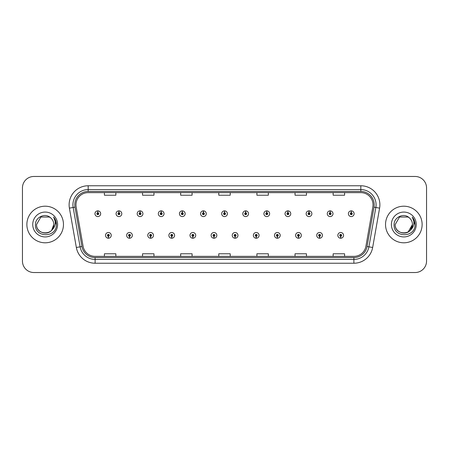 <?xml version="1.0" encoding="UTF-8"?>
<svg xmlns="http://www.w3.org/2000/svg" width="449" height="449" viewBox="0 0 449 449"><rect width="100%" height="100%" fill="white"/><g stroke="black" fill="none" stroke-linecap="round" stroke-linejoin="round"><path stroke-width="0.67" d="M129.458 236.314L129.374 238.223A2.857 2.857 0 0 0 129.621 238.223L129.542 236.314A0.954 0.954 0 0 0 130.451 235.366A0.954 0.954 0 0 0 129.497 234.412A0.954 0.954 0 0 0 128.543 235.366A0.954 0.954 0 0 0 129.458 236.314L129.48 235.747A0.382 0.382 0 0 1 129.116 235.366A0.382 0.382 0 0 1 129.497 234.984A0.382 0.382 0 0 1 129.879 235.366A0.382 0.382 0 0 1 129.514 235.747L129.542 236.314M150.578 236.314L150.494 238.223A2.857 2.857 0 0 0 150.741 238.223L150.662 236.314A0.954 0.954 0 0 0 151.571 235.366A0.954 0.954 0 0 0 150.617 234.412A0.954 0.954 0 0 0 149.663 235.366A0.954 0.954 0 0 0 150.578 236.314L150.6 235.747A0.382 0.382 0 0 1 150.235 235.366A0.382 0.382 0 0 1 150.617 234.984A0.382 0.382 0 0 1 150.999 235.366A0.382 0.382 0 0 1 150.634 235.747L150.662 236.314M171.698 236.314L171.613 238.223A2.857 2.857 0 0 0 171.86 238.223L171.782 236.314A0.954 0.954 0 0 0 172.691 235.366A0.954 0.954 0 0 0 171.737 234.412A0.954 0.954 0 0 0 170.783 235.366A0.954 0.954 0 0 0 171.698 236.314L171.72 235.747A0.382 0.382 0 0 1 171.355 235.366A0.382 0.382 0 0 1 171.737 234.984A0.382 0.382 0 0 1 172.119 235.366A0.382 0.382 0 0 1 171.754 235.747L171.782 236.314M192.817 236.314L192.733 238.223A2.857 2.857 0 0 0 192.98 238.223L192.902 236.314A0.954 0.954 0 0 0 193.811 235.366A0.954 0.954 0 0 0 192.857 234.412A0.954 0.954 0 0 0 191.903 235.366A0.954 0.954 0 0 0 192.817 236.314L192.84 235.747A0.382 0.382 0 0 1 192.475 235.366A0.382 0.382 0 0 1 192.857 234.984A0.382 0.382 0 0 1 193.238 235.366A0.382 0.382 0 0 1 192.874 235.747L192.902 236.314M213.937 236.314L213.853 238.223A2.857 2.857 0 0 0 214.106 238.223L214.021 236.314A0.954 0.954 0 0 0 214.931 235.366A0.954 0.954 0 0 0 213.977 234.412A0.954 0.954 0 0 0 213.022 235.366A0.954 0.954 0 0 0 213.937 236.314L213.96 235.747A0.382 0.382 0 0 1 213.595 235.366A0.382 0.382 0 0 1 213.977 234.984A0.382 0.382 0 0 1 214.358 235.366A0.382 0.382 0 0 1 213.993 235.747L214.021 236.314M235.057 236.314L234.973 238.223A2.857 2.857 0 0 0 235.225 238.223L235.141 236.314A0.954 0.954 0 0 0 236.051 235.366A0.954 0.954 0 0 0 235.096 234.412A0.954 0.954 0 0 0 234.142 235.366A0.954 0.954 0 0 0 235.057 236.314L235.08 235.747A0.382 0.382 0 0 1 234.715 235.366A0.382 0.382 0 0 1 235.096 234.984A0.382 0.382 0 0 1 235.478 235.366A0.382 0.382 0 0 1 235.113 235.747L235.141 236.314M256.177 236.314L256.093 238.223A2.857 2.857 0 0 0 256.345 238.223L256.261 236.314A0.954 0.954 0 0 0 257.17 235.366A0.954 0.954 0 0 0 256.216 234.412A0.954 0.954 0 0 0 255.268 235.366A0.954 0.954 0 0 0 256.177 236.314L256.199 235.747A0.382 0.382 0 0 1 255.835 235.366A0.382 0.382 0 0 1 256.216 234.984A0.382 0.382 0 0 1 256.598 235.366A0.382 0.382 0 0 1 256.233 235.747L256.261 236.314M277.297 236.314L277.213 238.223A2.857 2.857 0 0 0 277.465 238.223L277.381 236.314A0.954 0.954 0 0 0 278.29 235.366A0.954 0.954 0 0 0 277.336 234.412A0.954 0.954 0 0 0 276.388 235.366A0.954 0.954 0 0 0 277.297 236.314L277.319 235.747A0.382 0.382 0 0 1 276.954 235.366A0.382 0.382 0 0 1 277.336 234.984A0.382 0.382 0 0 1 277.718 235.366A0.382 0.382 0 0 1 277.353 235.747L277.381 236.314M298.417 236.314L298.332 238.223A2.857 2.857 0 0 0 298.585 238.223L298.501 236.314A0.954 0.954 0 0 0 299.41 235.366A0.954 0.954 0 0 0 298.456 234.412A0.954 0.954 0 0 0 297.507 235.366A0.954 0.954 0 0 0 298.417 236.314L298.439 235.747A0.382 0.382 0 0 1 298.074 235.366A0.382 0.382 0 0 1 298.456 234.984A0.382 0.382 0 0 1 298.838 235.366A0.382 0.382 0 0 1 298.473 235.747L298.501 236.314M319.536 236.314L319.452 238.223A2.857 2.857 0 0 0 319.705 238.223L319.621 236.314A0.954 0.954 0 0 0 320.53 235.366A0.954 0.954 0 0 0 319.576 234.412A0.954 0.954 0 0 0 318.627 235.366A0.954 0.954 0 0 0 319.536 236.314L319.559 235.747A0.382 0.382 0 0 1 319.194 235.366A0.382 0.382 0 0 1 319.576 234.984A0.382 0.382 0 0 1 319.957 235.366A0.382 0.382 0 0 1 319.593 235.747L319.621 236.314M340.656 236.314L340.572 238.223A2.857 2.857 0 0 0 340.825 238.223L340.74 236.314A0.954 0.954 0 0 0 341.65 235.366A0.954 0.954 0 0 0 340.696 234.412A0.954 0.954 0 0 0 339.747 235.366A0.954 0.954 0 0 0 340.656 236.314L340.679 235.747A0.382 0.382 0 0 1 340.314 235.366A0.382 0.382 0 0 1 340.696 234.984A0.382 0.382 0 0 1 341.077 235.366A0.382 0.382 0 0 1 340.712 235.747L340.74 236.314M108.338 236.314L108.254 238.223A2.857 2.857 0 0 0 108.501 238.223L108.422 236.314A0.954 0.954 0 0 0 109.332 235.366A0.954 0.954 0 0 0 108.377 234.412A0.954 0.954 0 0 0 107.423 235.366A0.954 0.954 0 0 0 108.338 236.314L108.361 235.747A0.382 0.382 0 0 1 107.996 235.366A0.382 0.382 0 0 1 108.377 234.984A0.382 0.382 0 0 1 108.759 235.366A0.382 0.382 0 0 1 108.394 235.747L108.422 236.314M118.979 212.759L119.064 210.856A2.857 2.857 0 0 0 118.811 210.856L118.895 212.759A0.954 0.954 0 0 0 117.986 213.713A0.954 0.954 0 0 0 118.94 214.667A0.954 0.954 0 0 0 119.894 213.713A0.954 0.954 0 0 0 118.979 212.759L118.957 213.331A0.382 0.382 0 0 1 119.322 213.713A0.382 0.382 0 0 1 118.94 214.094A0.382 0.382 0 0 1 118.558 213.713A0.382 0.382 0 0 1 118.923 213.331L118.895 212.759M140.099 212.759L140.183 210.856A2.857 2.857 0 0 0 139.931 210.856L140.015 212.759A0.954 0.954 0 0 0 139.106 213.713A0.954 0.954 0 0 0 140.06 214.667A0.954 0.954 0 0 0 141.014 213.713A0.954 0.954 0 0 0 140.099 212.759L140.077 213.331A0.382 0.382 0 0 1 140.442 213.713A0.382 0.382 0 0 1 140.06 214.094A0.382 0.382 0 0 1 139.678 213.713A0.382 0.382 0 0 1 140.043 213.331L140.015 212.759M161.219 212.759L161.303 210.856A2.857 2.857 0 0 0 161.056 210.856L161.135 212.759A0.954 0.954 0 0 0 160.226 213.713A0.954 0.954 0 0 0 161.18 214.667A0.954 0.954 0 0 0 162.134 213.713A0.954 0.954 0 0 0 161.219 212.759L161.197 213.331A0.382 0.382 0 0 1 161.561 213.713A0.382 0.382 0 0 1 161.18 214.094A0.382 0.382 0 0 1 160.798 213.713A0.382 0.382 0 0 1 161.163 213.331L161.135 212.759M182.339 212.759L182.423 210.856A2.857 2.857 0 0 0 182.176 210.856L182.255 212.759A0.954 0.954 0 0 0 181.345 213.713A0.954 0.954 0 0 0 182.3 214.667A0.954 0.954 0 0 0 183.254 213.713A0.954 0.954 0 0 0 182.339 212.759L182.316 213.331A0.382 0.382 0 0 1 182.681 213.713A0.382 0.382 0 0 1 182.3 214.094A0.382 0.382 0 0 1 181.918 213.713A0.382 0.382 0 0 1 182.283 213.331L182.255 212.759M203.459 212.759L203.543 210.856A2.857 2.857 0 0 0 203.296 210.856L203.375 212.759A0.954 0.954 0 0 0 202.465 213.713A0.954 0.954 0 0 0 203.419 214.667A0.954 0.954 0 0 0 204.374 213.713A0.954 0.954 0 0 0 203.459 212.759L203.436 213.331A0.382 0.382 0 0 1 203.801 213.713A0.382 0.382 0 0 1 203.419 214.094A0.382 0.382 0 0 1 203.038 213.713A0.382 0.382 0 0 1 203.403 213.331L203.375 212.759M224.579 212.759L224.663 210.856A2.857 2.857 0 0 0 224.416 210.856L224.494 212.759A0.954 0.954 0 0 0 223.585 213.713A0.954 0.954 0 0 0 224.539 214.667A0.954 0.954 0 0 0 225.493 213.713A0.954 0.954 0 0 0 224.579 212.759L224.556 213.331A0.382 0.382 0 0 1 224.921 213.713A0.382 0.382 0 0 1 224.539 214.094A0.382 0.382 0 0 1 224.158 213.713A0.382 0.382 0 0 1 224.522 213.331L224.494 212.759M245.698 212.759L245.783 210.856A2.857 2.857 0 0 0 245.536 210.856L245.614 212.759A0.954 0.954 0 0 0 244.705 213.713A0.954 0.954 0 0 0 245.659 214.667A0.954 0.954 0 0 0 246.613 213.713A0.954 0.954 0 0 0 245.698 212.759L245.676 213.331A0.382 0.382 0 0 1 246.041 213.713A0.382 0.382 0 0 1 245.659 214.094A0.382 0.382 0 0 1 245.277 213.713A0.382 0.382 0 0 1 245.642 213.331L245.614 212.759M266.818 212.759L266.902 210.856A2.857 2.857 0 0 0 266.655 210.856L266.734 212.759A0.954 0.954 0 0 0 265.825 213.713A0.954 0.954 0 0 0 266.779 214.667A0.954 0.954 0 0 0 267.733 213.713A0.954 0.954 0 0 0 266.818 212.759L266.796 213.331A0.382 0.382 0 0 1 267.161 213.713A0.382 0.382 0 0 1 266.779 214.094A0.382 0.382 0 0 1 266.397 213.713A0.382 0.382 0 0 1 266.762 213.331L266.734 212.759M287.938 212.759L288.022 210.856A2.857 2.857 0 0 0 287.775 210.856L287.854 212.759A0.954 0.954 0 0 0 286.945 213.713A0.954 0.954 0 0 0 287.899 214.667A0.954 0.954 0 0 0 288.853 213.713A0.954 0.954 0 0 0 287.938 212.759L287.916 213.331A0.382 0.382 0 0 1 288.28 213.713A0.382 0.382 0 0 1 287.899 214.094A0.382 0.382 0 0 1 287.517 213.713A0.382 0.382 0 0 1 287.882 213.331L287.854 212.759M309.058 212.759L309.142 210.856A2.857 2.857 0 0 0 308.895 210.856L308.974 212.759A0.954 0.954 0 0 0 308.065 213.713A0.954 0.954 0 0 0 309.019 214.667A0.954 0.954 0 0 0 309.973 213.713A0.954 0.954 0 0 0 309.058 212.759L309.035 213.331A0.382 0.382 0 0 1 309.4 213.713A0.382 0.382 0 0 1 309.019 214.094A0.382 0.382 0 0 1 308.637 213.713A0.382 0.382 0 0 1 309.002 213.331L308.974 212.759M330.178 212.759L330.262 210.856A2.857 2.857 0 0 0 330.015 210.856L330.094 212.759A0.954 0.954 0 0 0 329.184 213.713A0.954 0.954 0 0 0 330.138 214.667A0.954 0.954 0 0 0 331.093 213.713A0.954 0.954 0 0 0 330.178 212.759L330.155 213.331A0.382 0.382 0 0 1 330.52 213.713A0.382 0.382 0 0 1 330.138 214.094A0.382 0.382 0 0 1 329.757 213.713A0.382 0.382 0 0 1 330.122 213.331L330.094 212.759M351.298 212.759L351.382 210.856A2.857 2.857 0 0 0 351.135 210.856L351.213 212.759A0.954 0.954 0 0 0 350.304 213.713A0.954 0.954 0 0 0 351.258 214.667A0.954 0.954 0 0 0 352.212 213.713A0.954 0.954 0 0 0 351.298 212.759L351.275 213.331A0.382 0.382 0 0 1 351.64 213.713A0.382 0.382 0 0 1 351.258 214.094A0.382 0.382 0 0 1 350.877 213.713A0.382 0.382 0 0 1 351.241 213.331L351.213 212.759M97.86 212.759L97.944 210.856A2.857 2.857 0 0 0 97.691 210.856L97.775 212.759A0.954 0.954 0 0 0 96.866 213.713A0.954 0.954 0 0 0 97.82 214.667A0.954 0.954 0 0 0 98.769 213.713A0.954 0.954 0 0 0 97.86 212.759L97.837 213.331A0.382 0.382 0 0 1 98.202 213.713A0.382 0.382 0 0 1 97.82 214.094A0.382 0.382 0 0 1 97.439 213.713A0.382 0.382 0 0 1 97.803 213.331L97.775 212.759M26.873 224.5A18.297 18.297 0 0 0 45.169 242.797A18.297 18.297 0 0 0 63.472 224.5A18.297 18.297 0 0 0 45.169 206.203A18.297 18.297 0 0 0 26.873 224.5A18.297 18.297 0 0 0 45.169 242.797A18.297 18.297 0 0 0 63.472 224.5A18.297 18.297 0 0 0 45.169 206.203A18.297 18.297 0 0 0 26.873 224.5M385.528 224.5A18.297 18.297 0 0 0 403.831 242.797A18.297 18.297 0 0 0 422.127 224.5A18.297 18.297 0 0 0 403.831 206.203A18.297 18.297 0 0 0 385.528 224.5A18.297 18.297 0 0 0 403.831 242.797A18.297 18.297 0 0 0 422.127 224.5A18.297 18.297 0 0 0 403.831 206.203A18.297 18.297 0 0 0 385.528 224.5M75.976 204.828A12.202 12.202 0 0 1 88.172 192.632L360.828 192.632A12.202 12.202 0 0 1 372.838 206.95L365.901 246.288A12.202 12.202 0 0 1 353.891 256.368L95.109 256.368A12.202 12.202 0 0 1 83.099 246.288L76.162 206.95A12.202 12.202 0 0 1 75.976 204.828M74.792 204.828A13.38 13.38 0 0 0 74.994 207.152L81.931 246.495A13.38 13.38 0 0 0 95.109 257.552L353.891 257.552A13.38 13.38 0 0 0 367.069 246.495L374.006 207.152A13.38 13.38 0 0 0 360.828 191.448L88.172 191.448A13.38 13.38 0 0 0 74.792 204.828M69.404 208.14A19.06 19.06 0 0 1 88.172 185.768L360.828 185.768A19.06 19.06 0 0 1 379.596 208.14L372.659 247.483A19.06 19.06 0 0 1 353.891 263.232L95.109 263.232A19.06 19.06 0 0 1 76.341 247.483L69.404 208.14L73.153 207.477A15.249 15.249 0 0 1 88.172 189.579L360.828 189.579A15.249 15.249 0 0 1 375.847 207.477L368.904 246.821A15.249 15.249 0 0 1 353.891 259.421L95.109 259.421A15.249 15.249 0 0 1 80.096 246.821L73.153 207.477A15.249 15.249 0 0 1 72.923 204.828M426.55 187.901A11.438 11.438 0 0 0 415.112 176.468L33.888 176.468A11.438 11.438 0 0 0 22.45 187.901L22.45 261.099A11.438 11.438 0 0 0 33.888 272.532L415.112 272.532A11.438 11.438 0 0 0 426.55 261.099L426.55 187.901L426.55 261.099M367.069 246.495L368.904 246.821L375.847 207.477L379.596 208.14M218.781 192.632L218.781 195.214L230.219 195.214L230.219 192.632M180.661 192.632L180.661 195.214L192.093 195.214L192.093 192.632M142.535 192.632L142.535 195.214L153.973 195.214L153.973 192.632M104.415 192.632L104.415 195.214L115.853 195.214L115.853 192.632M256.907 192.632L256.907 195.214L268.339 195.214L268.339 192.632M295.027 192.632L295.027 195.214L306.465 195.214L306.465 192.632M333.147 192.632L333.147 195.214L344.585 195.214L344.585 192.632M230.219 256.368L230.219 253.786L218.781 253.786L218.781 256.368M192.093 256.368L192.093 253.786L180.661 253.786L180.661 256.368M153.973 256.368L153.973 253.786L142.535 253.786L142.535 256.368M115.853 256.368L115.853 253.786L104.415 253.786L104.415 256.368M268.339 256.368L268.339 253.786L256.907 253.786L256.907 256.368M306.465 256.368L306.465 253.786L295.027 253.786L295.027 256.368M344.585 256.368L344.585 253.786L333.147 253.786L333.147 256.368M22.45 187.901L22.45 261.099M415.112 176.468L33.888 176.468M33.888 272.532L415.112 272.532M100.677 213.713A2.857 2.857 0 0 0 97.944 210.856A2.857 2.857 0 0 1 100.677 213.713A2.857 2.857 0 0 1 97.82 216.57A2.857 2.857 0 0 1 94.958 213.713A2.857 2.857 0 0 1 97.691 210.856M105.521 235.366A2.857 2.857 0 0 0 108.254 238.223A2.857 2.857 0 0 1 105.521 235.366A2.857 2.857 0 0 1 108.377 232.503A2.857 2.857 0 0 1 111.24 235.366A2.857 2.857 0 0 1 108.501 238.223M121.797 213.713A2.857 2.857 0 0 0 119.064 210.856A2.857 2.857 0 0 1 121.797 213.713A2.857 2.857 0 0 1 118.94 216.57A2.857 2.857 0 0 1 116.078 213.713A2.857 2.857 0 0 1 118.811 210.856M142.917 213.713A2.857 2.857 0 0 0 140.183 210.856A2.857 2.857 0 0 1 142.917 213.713A2.857 2.857 0 0 1 140.06 216.57A2.857 2.857 0 0 1 137.198 213.713A2.857 2.857 0 0 1 139.931 210.856M164.037 213.713A2.857 2.857 0 0 0 161.303 210.856A2.857 2.857 0 0 1 164.037 213.713A2.857 2.857 0 0 1 161.18 216.57A2.857 2.857 0 0 1 158.317 213.713A2.857 2.857 0 0 1 161.056 210.856M185.156 213.713A2.857 2.857 0 0 0 182.423 210.856A2.857 2.857 0 0 1 185.156 213.713A2.857 2.857 0 0 1 182.3 216.57A2.857 2.857 0 0 1 179.437 213.713A2.857 2.857 0 0 1 182.176 210.856L182.238 212.377M126.64 235.366A2.857 2.857 0 0 0 129.374 238.223A2.857 2.857 0 0 1 126.64 235.366A2.857 2.857 0 0 1 129.497 232.503A2.857 2.857 0 0 1 132.36 235.366A2.857 2.857 0 0 1 129.621 238.223M147.76 235.366A2.857 2.857 0 0 0 150.494 238.223A2.857 2.857 0 0 1 147.76 235.366A2.857 2.857 0 0 1 150.617 232.503A2.857 2.857 0 0 1 153.479 235.366A2.857 2.857 0 0 1 150.741 238.223M168.88 235.366A2.857 2.857 0 0 0 171.613 238.223A2.857 2.857 0 0 1 168.88 235.366A2.857 2.857 0 0 1 171.737 232.503A2.857 2.857 0 0 1 174.599 235.366A2.857 2.857 0 0 1 171.86 238.223L171.799 236.696M51.775 230.04C47.201 236.219 36.105 232.262 36.554 224.5C36.027 235.618 54.318 235.618 53.79 224.5C54.318 235.618 36.027 235.618 36.554 224.5C36.027 235.618 54.318 235.618 53.79 224.5C54.318 235.618 36.027 235.618 36.554 224.5L40.865 217.035L49.48 217.035L50.816 217.989C45.529 212.444 35.348 217.013 35.443 224.5C34.472 237.802 56.041 238.15 56.389 225.145L56.411 224.5C56.378 221.671 55.435 219.191 53.588 217.052C54.997 219.359 55.491 221.845 55.075 224.5C54.671 226.762 53.571 228.608 51.775 230.04A8.621 8.621 0 0 0 53.79 224.5C54.318 235.618 36.027 235.618 36.554 224.5L40.865 217.035L49.48 217.035L50.816 217.989L49.48 217.035L40.865 217.035L36.554 224.5L40.865 217.035M53.79 224.5L51.753 230.062L53.79 224.5A8.621 8.621 0 0 0 50.816 217.989L49.48 217.035L40.865 217.035L36.554 224.5M32.743 224.5A12.432 12.432 0 0 0 45.169 236.932A12.432 12.432 0 0 0 57.601 224.5A12.432 12.432 0 0 0 45.169 212.068A12.432 12.432 0 0 0 32.743 224.5M53.672 217.148L56.406 224.826L53.672 217.148M410.431 230.04C405.857 236.219 394.761 232.262 395.21 224.5C394.682 235.618 412.973 235.618 412.446 224.5C412.973 235.618 394.682 235.618 395.21 224.5C394.682 235.618 412.973 235.618 412.446 224.5C412.973 235.618 394.682 235.618 395.21 224.5L399.52 217.035L408.135 217.035L409.477 217.989C404.184 212.444 394.003 217.013 394.099 224.5C393.128 237.802 414.702 238.15 415.05 225.145L415.067 224.5C415.033 221.671 414.096 219.191 412.244 217.052C413.652 219.359 414.146 221.845 413.731 224.5C413.333 226.762 412.233 228.608 410.431 230.04A8.621 8.621 0 0 0 412.446 224.5C412.973 235.618 394.682 235.618 395.21 224.5L399.52 217.035M408.135 231.965L412.446 224.5L410.408 230.062L412.446 224.5A8.621 8.621 0 0 0 409.477 217.989L408.135 217.035L399.52 217.035L395.21 224.5L399.52 217.035L408.135 217.035L409.477 217.989L408.135 217.035M395.21 224.5L399.52 217.035L408.135 217.035L409.477 217.989M391.399 224.5A12.432 12.432 0 0 0 403.831 236.932A12.432 12.432 0 0 0 416.257 224.5A12.432 12.432 0 0 0 403.831 212.068A12.432 12.432 0 0 0 391.399 224.5M412.328 217.148L415.061 224.826L412.328 217.148M206.276 213.713A2.857 2.857 0 0 0 203.543 210.856A2.857 2.857 0 0 1 206.276 213.713A2.857 2.857 0 0 1 203.419 216.57A2.857 2.857 0 0 1 200.557 213.713A2.857 2.857 0 0 1 203.296 210.856L203.358 212.377M227.396 213.713A2.857 2.857 0 0 0 224.663 210.856A2.857 2.857 0 0 1 227.396 213.713A2.857 2.857 0 0 1 224.539 216.57A2.857 2.857 0 0 1 221.677 213.713A2.857 2.857 0 0 1 224.416 210.856L224.478 212.377M248.516 213.713A2.857 2.857 0 0 0 245.783 210.856A2.857 2.857 0 0 1 248.516 213.713A2.857 2.857 0 0 1 245.659 216.57A2.857 2.857 0 0 1 242.797 213.713A2.857 2.857 0 0 1 245.536 210.856L245.597 212.377M190 235.366A2.857 2.857 0 0 0 192.733 238.223A2.857 2.857 0 0 1 190 235.366A2.857 2.857 0 0 1 192.857 232.503A2.857 2.857 0 0 1 195.719 235.366A2.857 2.857 0 0 1 192.98 238.223L192.918 236.696M211.12 235.366A2.857 2.857 0 0 0 213.853 238.223A2.857 2.857 0 0 1 211.12 235.366A2.857 2.857 0 0 1 213.977 232.503A2.857 2.857 0 0 1 216.839 235.366A2.857 2.857 0 0 1 214.106 238.223L214.038 236.696M232.24 235.366A2.857 2.857 0 0 0 234.973 238.223A2.857 2.857 0 0 1 232.24 235.366A2.857 2.857 0 0 1 235.096 232.503A2.857 2.857 0 0 1 237.959 235.366A2.857 2.857 0 0 1 235.225 238.223L235.158 236.696M269.636 213.713A2.857 2.857 0 0 0 266.902 210.856A2.857 2.857 0 0 1 269.636 213.713A2.857 2.857 0 0 1 266.779 216.57A2.857 2.857 0 0 1 263.917 213.713A2.857 2.857 0 0 1 266.655 210.856L266.717 212.377M290.756 213.713A2.857 2.857 0 0 0 288.022 210.856A2.857 2.857 0 0 1 290.756 213.713A2.857 2.857 0 0 1 287.899 216.57A2.857 2.857 0 0 1 285.036 213.713A2.857 2.857 0 0 1 287.775 210.856L287.837 212.377M311.875 213.713A2.857 2.857 0 0 0 309.142 210.856A2.857 2.857 0 0 1 311.875 213.713A2.857 2.857 0 0 1 309.019 216.57A2.857 2.857 0 0 1 306.156 213.713A2.857 2.857 0 0 1 308.895 210.856M332.995 213.713A2.857 2.857 0 0 0 330.262 210.856A2.857 2.857 0 0 1 332.995 213.713A2.857 2.857 0 0 1 330.138 216.57A2.857 2.857 0 0 1 327.276 213.713A2.857 2.857 0 0 1 330.015 210.856M354.115 213.713A2.857 2.857 0 0 0 351.382 210.856A2.857 2.857 0 0 1 354.115 213.713A2.857 2.857 0 0 1 351.258 216.57A2.857 2.857 0 0 1 348.396 213.713A2.857 2.857 0 0 1 351.135 210.856M253.359 235.366A2.857 2.857 0 0 0 256.093 238.223A2.857 2.857 0 0 1 253.359 235.366A2.857 2.857 0 0 1 256.216 232.503A2.857 2.857 0 0 1 259.079 235.366A2.857 2.857 0 0 1 256.345 238.223L256.278 236.696M274.479 235.366A2.857 2.857 0 0 0 277.213 238.223A2.857 2.857 0 0 1 274.479 235.366A2.857 2.857 0 0 1 277.336 232.503A2.857 2.857 0 0 1 280.198 235.366A2.857 2.857 0 0 1 277.465 238.223L277.398 236.696M295.599 235.366A2.857 2.857 0 0 0 298.332 238.223A2.857 2.857 0 0 1 295.599 235.366A2.857 2.857 0 0 1 298.456 232.503A2.857 2.857 0 0 1 301.318 235.366A2.857 2.857 0 0 1 298.585 238.223M316.719 235.366A2.857 2.857 0 0 0 319.452 238.223A2.857 2.857 0 0 1 316.719 235.366A2.857 2.857 0 0 1 319.576 232.503A2.857 2.857 0 0 1 322.438 235.366A2.857 2.857 0 0 1 319.705 238.223M337.839 235.366A2.857 2.857 0 0 0 340.572 238.223A2.857 2.857 0 0 1 337.839 235.366A2.857 2.857 0 0 1 340.696 232.503A2.857 2.857 0 0 1 343.558 235.366A2.857 2.857 0 0 1 340.825 238.223M360.828 185.768L360.828 191.448M73.153 207.477L74.994 207.152M95.109 263.232L95.109 257.552M353.891 257.552L353.891 263.232M76.341 247.483L81.931 246.495M374.006 207.152L375.847 207.477M88.172 185.768L88.172 191.448M368.904 246.821L372.659 247.483"/></g></svg>
